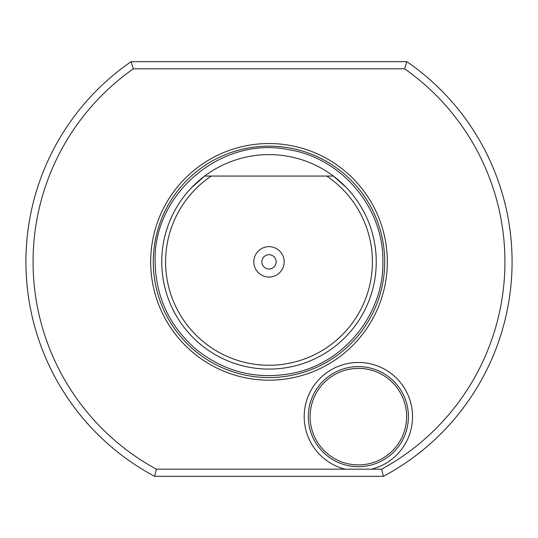 <?xml version="1.0" encoding="UTF-8"?>
<svg xmlns="http://www.w3.org/2000/svg" width="538" height="538" viewBox="0 0 538 538"><rect width="100%" height="100%" fill="white"/><g stroke="black" fill="none" stroke-linecap="round" stroke-linejoin="round"><path stroke-width="0.81" d="M333.345 176.06L211.266 176.06A103.41 103.41 0 0 0 191.326 330.117A103.41 103.41 0 0 0 346.674 330.117A103.41 103.41 0 0 0 326.734 176.06L333.345 176.06A107.237 107.237 0 0 1 269 369.088A107.237 107.237 0 0 1 204.655 176.06L211.266 176.06L204.655 176.06A107.237 107.237 0 0 1 333.345 176.06L346.055 187.264M269 246.66A15.192 15.192 0 0 1 284.192 261.851A15.192 15.192 0 0 1 269 277.043A15.192 15.192 0 0 1 253.808 261.851A15.192 15.192 0 0 1 269 246.66M346.048 187.258L345.51 186.706M191.884 187.325L204.655 176.06M269 143.532A118.32 118.32 0 0 0 150.68 261.851A118.32 118.32 0 0 0 269 380.171A118.32 118.32 0 0 0 387.32 261.851A118.32 118.32 0 0 0 269 143.532M404.65 68.817L133.35 68.817A235.926 235.926 0 0 0 156.41 469.183L381.59 469.183A235.926 235.926 0 0 0 404.65 68.817L406.889 61.668L131.111 61.668A243.075 243.075 0 0 0 154.608 476.332L156.41 469.183M371.563 469.183A54.177 54.177 0 0 0 358.369 362.464A54.177 54.177 0 0 0 345.174 469.183M133.35 68.817L131.111 61.668M381.59 469.183L383.392 476.332L154.608 476.332M308.321 416.641A50.047 50.047 0 0 0 358.369 466.681A50.047 50.047 0 0 0 408.409 416.641A50.047 50.047 0 0 0 358.369 366.593A50.047 50.047 0 0 0 308.321 416.641M310.11 416.641A48.259 48.259 0 0 0 358.369 464.899A48.259 48.259 0 0 0 406.627 416.641A48.259 48.259 0 0 0 358.369 368.382A48.259 48.259 0 0 0 310.11 416.641M374.858 371.287L373.123 370.689M370.796 370.01L368.725 369.505M367.938 369.337L365.41 368.9M364.643 368.792L361.132 368.463M357.649 368.389L354.233 368.557M354.071 368.57L351.025 368.94M350.03 369.108L348.207 369.465M347.582 369.599L345.9 370.016M344.078 370.548L342.585 371.032M342.107 371.2L341.442 371.449M341.448 371.442L342.134 371.193M342.605 371.025L344.105 370.534M345.961 370.003L348.093 369.485M348.348 369.431L349.357 369.229M351.287 368.9L354.623 368.523M355.463 368.469L358.12 368.382M361.623 368.49L365.013 368.839M368.046 369.357L370.541 369.942M372.484 370.494L374.038 370.998M374.118 371.025L375.242 371.428M383.392 476.332A243.075 243.075 0 0 0 406.889 61.668M269 254.703A7.149 7.149 0 0 1 276.149 261.851A7.149 7.149 0 0 1 269 269A7.149 7.149 0 0 1 261.851 261.851A7.149 7.149 0 0 1 269 254.703M269 146.134A115.717 115.717 0 0 1 384.717 261.851A115.717 115.717 0 0 1 269 377.568A115.717 115.717 0 0 1 153.283 261.851A115.717 115.717 0 0 1 269 146.134M382.888 261.851C383.856 314.36 343.708 363.668 292.094 373.372C255.9 380.03 223.546 371.718 195.038 348.449C169.087 325.409 155.778 296.546 155.112 261.851C152.893 193.64 221.777 135.744 288.583 149.658C341.731 157.869 383.93 208.071 382.888 261.851"/></g></svg>
